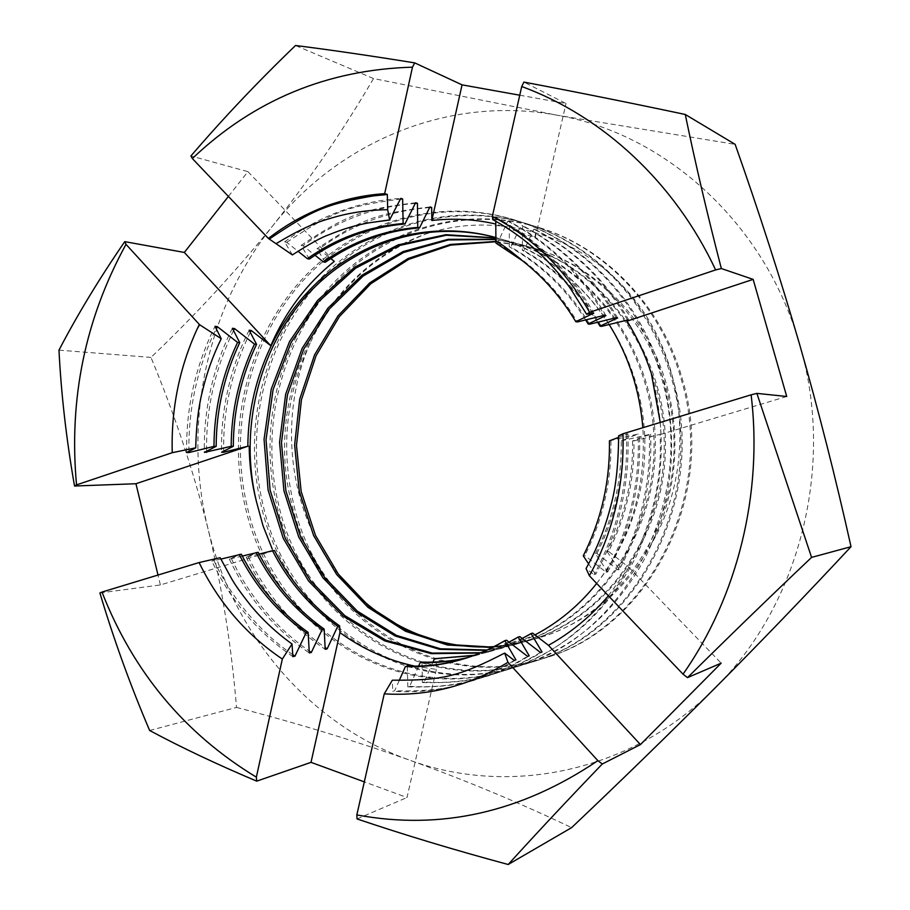 <?xml version="1.0" encoding="UTF-8"?>
<svg xmlns="http://www.w3.org/2000/svg" width="910" height="910" viewBox="0 0 910 910"><rect width="100%" height="100%" fill="white"/><g stroke="black" fill="none" stroke-linecap="round" stroke-linejoin="round"><path stroke-width="0.68" stroke-dasharray="4.55 3.41" d="M608.403 595.754L628.901 567.362L608.585 551.426C626.091 516.914 634.543 480.082 633.94 440.929L660.046 434.32C665.927 542.758 596.414 643.779 506.574 669.987C391.766 707.423 270.008 623.316 244.892 505.152C226.579 426.392 247.736 339.839 300.55 280.94C353.569 222.347 436.982 196.207 513.854 219.719C581.626 240.297 639.559 299.947 661.001 376.092C698.436 497.975 625.807 636.465 519.212 666.052C405.826 702.838 285.956 620.643 260.874 504.151C242.754 426.665 263.65 341.489 315.804 283.59C368.152 225.987 450.461 200.382 526.23 223.564C593.036 243.846 650.07 302.495 671.17 377.286C708.003 496.985 636.534 633.03 531.417 662.241C419.612 698.539 301.176 617.833 276.344 503.173C258.429 426.926 279.063 343.093 330.569 286.149C382.268 229.513 463.497 204.409 538.197 227.273C604.058 247.27 660.216 304.941 680.987 378.435C717.239 496.041 646.873 629.72 543.213 658.556C432.955 694.375 315.906 615.103 291.337 502.229C263.695 393.928 323.073 270.133 426.153 233.893C498.862 210.062 584.891 234.973 636.283 301.756C687.812 368.504 694.967 470.766 650.912 544.737C623.714 592.888 585.744 624.101 537.002 638.365L508.053 645.099M343.127 580.205C288.618 516.459 276.356 419.328 310.799 341.512C286.354 393.109 280.485 446.639 293.179 502.115C317.328 614.489 434.957 693.977 544.635 658.112C648.603 629.185 718.252 495.404 682.193 378.571C661.866 305.533 605.082 247.577 539.653 227.727C464.68 205.034 384.134 229.764 332.127 286.741C281.088 343.184 260.226 427.541 278.244 503.059C302.643 617.196 421.671 698.129 532.885 661.775C638.297 632.484 709.049 496.337 672.422 377.434C651.765 303.098 594.116 244.164 527.743 224.031C451.69 201.019 370.086 226.26 317.419 284.193C265.743 341.58 244.619 427.279 262.831 504.026C287.48 619.994 407.942 702.418 520.736 665.574C575.143 647.476 616.946 610.928 646.145 555.919C673.423 498.612 678.803 438.722 662.287 376.251C641.311 300.573 582.753 240.627 515.424 220.209C438.267 196.867 355.56 222.631 302.222 281.565C249.886 339.942 228.501 427.017 246.917 505.027C271.828 622.884 393.746 706.854 508.155 669.498C563.347 651.151 605.764 613.977 635.419 557.978C663.117 499.635 668.566 438.643 651.776 375.022M660.046 434.32L660.944 434.332L660.239 422.445M149.638 730.48L236.52 707.434C231.481 646.327 222.006 586.904 208.106 529.131C193.364 470.686 174.31 413.447 150.958 357.414C194.945 315.52 235.656 271.498 273.08 225.373C339.043 141.96 448.482 95.038 556.943 115.183L373.51 78.544C343.491 129.948 310.014 178.895 273.08 225.373C206.195 308.456 182.182 424.742 208.106 529.131C233.279 633.576 308.877 724.485 409.42 760.077C509.054 796.716 631.597 772.59 715.203 687.835C799.788 604.888 835.573 464.703 799.628 344.458C765.583 223.382 665.096 133.577 556.943 115.183L735.143 144.349M310.799 341.512C335.961 290.21 374.408 254.334 426.153 233.893M519.758 95.209L566.009 103.513L523.898 82.093M373.51 78.544L295.511 45.5M609.154 324.506C580.352 280.291 542.519 251.285 495.643 237.499L496.45 237.715C578.908 260.021 644.348 347.324 644.849 443.534C645.884 539.255 582.684 626.296 502.047 648.17L480.833 652.72M495.643 238.045L509.179 241.252C590.442 263.252 654.859 349.042 655.348 443.534C656.349 537.526 594.105 623.077 514.582 644.655L487.021 650.013M495.632 239.501L521.464 244.676C601.59 266.38 665.005 350.691 665.472 443.523C666.438 535.865 605.139 619.96 526.697 641.254L492.97 647.158M495.768 241.776L533.351 247.986C587.598 263.036 636.704 307.091 659.591 364.239C682.83 422.729 679.372 490.035 650.912 544.737M533.669 639.264L536.968 638.376C614.478 617.321 674.992 534.454 674.037 443.511C673.593 352.09 611.019 269.019 531.884 247.577L495.722 241.457M492.242 647.522L525.207 641.675C603.785 620.347 665.199 536.07 664.22 443.523C663.754 350.486 600.213 265.993 519.951 244.255L495.632 239.273M486.259 650.366L513.035 645.088C592.706 623.475 655.063 537.742 654.051 443.534C653.562 348.826 589.032 262.853 507.609 240.82L495.643 237.919M480.048 653.05L500.443 648.625L534.943 634.918M596.676 583.435C630.926 538.765 646.316 486.861 642.847 427.723M99.895 592.956L160.387 584.948L274.501 550.493M414.971 666.165L436.356 669.385L436.186 658.26M474.406 655.257L489.057 651.81C504.026 647.636 518.552 641.402 532.612 633.121M628.912 320.286C605.821 280.235 574.654 250 535.421 229.593L535.262 237.715L495.734 224.019M429.611 207.594C388.775 210.699 351.886 224.554 318.921 249.158L330.751 258.554M250.273 332.355C231.891 370.108 223.018 409.716 223.655 451.189M236.52 707.434C295.921 722.881 353.558 740.433 409.42 760.077C464.839 779.972 518.905 802.495 571.605 827.645M228.41 196.435L247.918 171.649L190.929 155.963M150.958 357.414L58.979 350.145M492.765 219.617L494.028 216.933L495.779 217.467L495.757 221.267M495.939 243.084L497.338 243.47L507.803 221.141L509.486 221.665L509.202 246.678L510.863 247.133L521.066 225.202L522.693 225.691L522.306 250.239L523.91 250.671L533.863 229.104L535.421 229.593M535.262 237.715L566.009 103.513M160.387 584.948L157.999 575.04M608.585 551.426L607.152 551.665C624.692 517.085 633.155 480.173 632.552 440.929L633.94 440.929M628.901 567.362L721.152 663.163M473.587 655.564L487.407 652.277L522.215 638.467M436.356 669.385L406.998 797.513L364.318 781.872M249.169 330.228C230.128 367.39 220.459 411.934 221.574 452.236M247.918 171.649L334.311 261.386M429.929 206.957C375.887 213.531 362.544 218.832 316.976 248.749L318.921 249.158M627.525 320.013C604.058 279.438 572.834 249.147 533.863 229.104M786.718 396.487L660.944 434.332M357.05 818.932L406.998 797.513M292.394 254.914L284.648 241.889L286.73 242.333L297.923 251.194M309.4 259.088L301.085 245.381L303.11 245.802L315.019 255.255M325.314 262.251L316.976 248.749M618.618 435.788L627.911 433.831L618.652 437.346M609.427 440.849L638.069 433.99L621.212 440.895L650.627 434.172L632.552 440.929M242.287 556.067L229.343 559.058L241.343 554.201M220.834 559.115L211.882 561.083L220.14 557.693M259.123 554.11L246.223 557.113L258.201 552.313M607.152 551.665L619.323 569.569C641.994 527.709 652.436 482.573 650.627 434.172M619.323 569.569L617.89 569.865L596.914 553.451L595.424 553.701L607.698 571.969L606.208 572.276L584.8 555.544L583.253 555.817M588.599 563.87L595.618 574.46L594.071 574.767L586.063 568.523M432.955 662.116L424.208 682.034C448.368 683.569 472.017 680.748 495.154 673.559C511.318 668.532 526.947 661.331 542.041 651.992M418.634 666.086L409.682 686.322L407.839 686.879L407.282 666.063M399.194 680.543L394.633 690.77L392.71 691.338L392.346 680.202M424.208 682.034L422.422 682.568L421.99 662.093M248.293 556.875C266.05 593.946 291.655 624.158 325.109 647.488M601.442 326.394C581.752 293.839 555.908 268.587 523.91 250.671M376.49 195.366L384.998 194.592M385.362 193.864C358.426 196.435 337.724 200.894 323.266 207.241M617.89 569.865C629.083 549.515 637.398 527.72 642.835 504.459C648.204 480.469 650.343 457.036 649.262 434.161M422.422 682.568C453.055 683.308 476.738 680.487 493.493 674.082C506.756 670.363 522.42 663.163 540.46 652.47M246.223 557.113C264.685 595.493 291.007 626.228 325.2 649.308M597.62 322.254C578.123 291.416 553.018 267.404 522.306 250.239M494.028 216.933C535.194 238.431 567.931 270.406 592.251 312.847M596.914 553.451C614.694 518.302 623.27 480.787 622.645 440.895M467.729 657.6L475.611 655.587C490.797 651.344 505.528 645.019 519.803 636.602M233.529 330.535C214.931 368.903 205.956 409.159 206.581 451.292M415.267 203.419C373.873 206.627 336.495 220.755 303.11 245.802M617.64 318C594.173 277.209 562.528 246.439 522.693 225.691M186.686 452.566C185.879 408.419 195.32 366.343 215.033 326.326M495.779 217.467C515.845 227.796 534.307 241.127 551.164 257.45C568.34 274.445 582.548 293.009 593.798 313.165M626.433 433.808C628.309 484.222 617.526 531.212 594.071 574.767M292.861 656.645C257.496 632.245 230.503 600.395 211.882 561.083M595.424 553.701C613.238 518.484 621.826 480.878 621.212 440.895M514.23 660.398C498.646 670.079 482.516 677.518 465.84 682.716C441.976 690.121 417.61 692.999 392.71 691.338M466.875 657.885L473.894 656.064L509.02 642.141M232.391 328.305C213.099 366.104 203.305 411.411 204.42 452.395M415.608 202.748C360.792 209.493 347.279 214.908 301.085 245.381M616.207 317.715C592.353 276.401 560.64 245.563 521.066 225.202M188.916 451.394C188.347 408.089 197.436 367.174 216.193 328.658M284.648 241.889C319.148 215.852 357.846 201.349 400.764 198.38M627.911 433.831C629.72 484.712 618.959 531.577 595.618 574.46M292.724 654.665C259.179 631.722 230.992 597.153 214.1 560.822M607.698 571.969C630.721 529.324 641.322 483.335 639.491 434.013M515.924 659.886C497.361 670.92 481.265 678.348 467.626 682.159C450.416 688.745 426.085 691.611 394.633 690.77M409.682 686.322C434.184 687.926 458.174 685.071 481.64 677.779C498.054 672.672 513.911 665.369 529.222 655.86M231.493 558.808C249.442 596.505 275.343 627.24 309.195 651.014M589.612 324.222C569.615 291.052 543.361 265.356 510.863 247.133M497.338 243.47C530.337 262 557 288.163 577.338 321.958M286.73 242.333C332.889 211.643 346.596 206.274 400.411 199.085M606.208 572.276C617.583 551.551 626.023 529.336 631.551 505.63C637 481.185 639.173 457.298 638.069 433.99M407.839 686.879C438.893 687.664 462.928 684.82 479.923 678.325C493.379 674.549 509.27 667.235 527.584 656.36M229.343 559.058C248.02 598.109 274.683 629.39 309.309 652.914M585.653 319.922C565.849 288.538 540.358 264.127 509.202 246.678M507.803 221.141C548.332 242.287 580.546 273.671 604.456 315.326M610.928 440.849C611.565 481.515 602.852 519.746 584.8 555.544M506.506 640.208C492.014 648.762 477.067 655.2 461.666 659.5L460.767 659.75M605.946 315.634C582.093 274.081 549.936 242.754 509.486 221.665M544.658 658.101L543.213 658.556M532.919 661.763L531.417 662.241M520.759 665.563L519.212 666.052M508.178 669.487L506.574 669.987M539.664 227.727L538.197 227.273M527.755 224.031L526.23 223.564M515.424 220.209L513.854 219.719M496.45 237.715L494.835 237.26M502.047 648.17L500.443 648.625M509.179 241.252L507.609 240.82M514.582 644.655L513.035 645.088M521.464 244.676L519.951 244.255M526.697 641.254L525.207 641.675M533.351 247.986L531.884 247.577M487.407 652.277L489.057 651.81M495.154 673.559L493.493 674.082M473.894 656.064L475.611 655.587M467.626 682.159L465.84 682.716M481.64 677.779L479.923 678.314M459.88 660L461.666 659.5"/><path stroke-width="1.36" d="M660.239 422.445L651.367 373.555C645.247 354.911 637.171 337.439 627.115 321.105L628.912 320.286L627.525 320.013L601.442 326.394L599.986 326.133L617.64 318L616.207 317.715L589.612 324.222L588.11 323.937L605.946 315.634L604.456 315.326L577.338 321.958L575.768 321.662L593.798 313.165L586.586 314.234L589.612 312.312L715.613 269.929C674.583 182.102 602.284 115.991 521.726 86.53L523.898 82.093C575.837 91.91 629.618 102.694 685.264 114.467L735.143 144.349C758.61 210.71 780.109 277.413 799.628 344.458C818.579 410.592 835.71 478 851.021 546.694C806.624 594.366 761.351 641.402 715.203 687.835C668.77 734.347 620.904 780.951 571.605 827.645L508.189 864.5C454.511 850.031 404.131 834.845 357.05 818.932L356.834 814.916C440.759 830.546 521.1 812.459 597.87 760.646L507.973 662.287L504.652 653.084L514.23 660.398L515.924 659.886L504.811 640.663L506.506 640.208L527.584 656.36L529.222 655.86L518.165 637.045L519.803 636.602L540.46 652.47L542.041 651.992L531.042 633.553L532.612 633.121L548.457 645.315C570.991 632.791 590.965 616.263 608.403 595.754M508.053 645.099C445.923 654.62 383.303 627.855 343.127 580.205M495.734 224.019C474.406 219.185 453.1 218.013 431.818 220.504L431.681 207.469L429.929 206.957L419.567 227.83L417.77 227.363L417.417 203.283L415.608 202.748L404.973 223.974L403.119 223.485L402.641 198.937L400.764 198.38L389.605 219.913L387.694 209.721L387.319 194.433L385.362 193.864L384.885 194.808L384.668 193.659L412.48 67.169C327.156 69.66 253.776 100.123 192.34 158.533L190.929 155.963C222.893 118.664 257.757 81.843 295.511 45.5C330.205 49.879 369.949 55.669 414.721 62.881L462.064 84.857L519.758 95.209M249.169 446.253C249.397 464.942 251.797 483.29 256.358 501.285C239.307 430.68 257.939 351.67 304.418 298.014C351.92 243.857 425.516 218.855 495.643 237.487L494.835 237.26C433.558 220.72 369.107 237.066 321.981 278.142C275.434 318.966 248.123 382.769 247.85 446.253L135.954 483.733L74.529 486.02C66.362 439.359 61.186 394.075 58.979 350.145C77.361 314.86 99.281 278.688 124.75 241.639L184.32 252.445L228.41 196.435M480.833 652.72L432.296 653.107L386.022 640.265L344.776 615.604L310.321 580.523L285.228 538.208L270.099 490.08L266.027 439.723L273.057 389.776L291.109 342.444L318.807 301.483L355.56 268.245L398.785 245.677L446.275 235.235L495.643 238.045M487.021 650.013L440.508 648.796L396.555 635.419L357.323 611.133L324.574 577.281L300.596 536.786L285.876 490.843L281.474 442.704L287.423 394.906L303.701 349.212L329.113 309.195L363.101 276.083L403.665 252.457L448.346 239.944L495.632 239.501M492.97 647.158L448.482 644.473L406.759 630.664L369.449 606.765L338.338 574.108L315.44 535.33L301.153 491.48L296.478 445.456L301.449 399.729L316.089 355.673L339.385 316.612L370.734 283.806L408.692 259.361L450.712 245.108L495.768 241.776M495.722 241.457L450.382 244.449L408.044 258.508L369.767 282.851L338.099 315.713L314.553 354.889L299.72 399.149L294.624 445.138L299.276 491.411L313.609 535.524L336.654 574.506L367.959 607.311L405.507 631.256L447.492 645.019L492.242 647.522M495.632 239.273L448.073 239.33L403.05 251.604L362.157 275.104L327.827 308.24L302.143 348.382L285.649 394.28L279.563 442.34L283.931 490.752L298.696 536.957L322.822 577.679L355.776 611.679L395.259 636.01L439.496 649.331L486.259 650.366M495.643 237.919L446.036 234.678L398.171 244.847L354.627 267.256L317.51 300.505L289.517 341.591L271.237 389.116L264.059 439.337L268.086 489.978L283.272 538.379L308.501 580.933L343.172 616.161L384.691 640.867L431.249 653.653L480.048 653.05M534.943 634.918C558.729 622.394 579.306 605.23 596.676 583.435M642.847 427.723C639.673 389.946 628.435 355.548 609.154 324.506M256.358 501.285L263.013 525.741L272.306 549.185M364.318 781.872L311.015 762.353L256.722 781.144L256.358 777.163L282.327 659.045L292.03 643.996L292.861 656.645L294.942 656.178L306.078 632.791L308.115 632.37L309.309 652.914L311.334 652.459L322.185 629.492L324.153 629.094L325.2 649.308L327.156 648.864L337.735 626.308C309.878 606.56 288.129 581.365 272.5 550.709L274.501 550.493C290.108 581.069 311.823 606.219 339.646 625.921L339.942 632.598C362.726 649.137 387.74 660.33 414.971 666.165M473.587 655.564L434.445 658.726L474.406 655.257M223.655 451.189L223.678 452.224L247.85 446.253M431.681 207.469L429.611 207.594M330.751 258.554L334.311 261.386C306.397 283.897 285.217 312.016 270.793 345.743L251.217 330.466L250.273 332.355M715.613 269.929L721.346 268.541L753.15 279.381L786.718 396.487L756.881 393.382L811.572 557.398L851.021 546.694M685.264 114.467C695.377 163.402 707.4 214.76 721.346 268.541M495.757 221.267L495.939 243.084L522.374 260.692C543.782 277.527 561.572 297.854 575.768 321.662M521.726 86.53L492.321 216.409L492.765 219.617C511.977 230.014 529.586 243.197 545.602 259.179C557.875 272.204 566.236 282.1 570.684 288.891L586.586 314.234M431.818 220.504L462.064 84.857M412.48 67.169L414.721 62.881M157.999 575.04L135.954 483.733M811.572 557.398C768.256 598.518 726.897 638.604 687.494 677.631L721.152 663.163L640.458 744.573L548.457 645.315M522.215 638.467L531.042 633.553M311.015 762.353L339.942 632.598M337.735 626.308L339.646 625.921M251.217 330.466L249.169 330.228L256.552 344.321L254.481 344.116L234.518 328.555L232.391 328.305L239.728 342.626L237.578 342.41L217.228 326.576L215.033 326.326L221.232 338.713L199.597 324.722L126.001 244.346C85.153 318.966 68.659 399.137 76.531 484.882L172.252 452.691L195.73 447.834L186.686 452.566L188.939 452.543L213.987 446.366L216.17 446.355L204.42 452.395L231.197 446.31L233.313 446.298L221.574 452.236L223.678 452.224M270.793 345.743L184.32 252.445M627.115 321.105L753.15 279.381M640.458 744.573L602.306 763.979C567.783 799.879 536.411 833.389 508.189 864.5M256.722 781.144C216.773 764.252 181.079 747.372 149.638 730.48C130.346 685.23 113.761 639.389 99.895 592.956L101.977 592.069C133.258 671.978 184.707 733.688 256.358 777.163M297.923 251.194L307.375 258.69L309.4 259.088C338.201 238.75 370.063 227.045 404.973 223.974M315.019 255.255L323.346 261.864L325.314 262.251C353.728 242.287 385.146 230.81 419.567 227.83M192.34 158.533L268.382 238.443L292.394 254.914C309.536 243.869 321.822 237.112 329.238 234.621C343.309 228.865 356.788 224.906 369.653 222.722L389.605 219.913M126.001 244.346L124.75 241.639M76.531 484.882L74.529 486.02M492.321 216.409C532.782 237.43 565.212 269.406 589.612 312.312M389.855 219.981L369.653 222.722M268.382 238.443C285.251 225.35 303.542 214.942 323.266 207.241C342.99 199.597 363.454 195.07 384.668 193.659M687.494 677.631L683.023 674.173C737.339 596.914 763.103 493.618 751.114 394.826L756.881 393.382M751.114 394.826L622.986 433.763L618.618 435.788C618.413 464.657 615.877 487.726 610.997 505.016C605.343 527.629 597.028 548.798 586.063 568.523L589.361 575.746L683.023 674.173M618.652 437.346L609.427 440.849C610.064 481.606 601.339 519.928 583.253 555.817L588.599 563.87M308.115 632.37C279.586 611.918 257.325 585.858 241.343 554.201L220.834 559.115M292.03 643.996C276.788 633.087 263.092 620.358 250.944 605.798C241.594 594.003 235.269 585.164 231.948 579.306L220.14 557.693L199.097 562.562L101.977 592.069M272.5 550.709L259.123 554.11M324.153 629.094C295.977 609.017 274.001 583.424 258.201 552.313L242.287 556.067M602.306 763.979L597.87 760.646M434.445 658.726L432.955 662.116M460.767 659.75C443.295 664.539 425.459 666.643 407.282 666.063L405.405 666.575L399.194 680.543M504.652 653.084C458.151 677.006 441.964 680.475 392.346 680.202L384.248 693.841L356.834 814.916M467.729 657.6C452.702 661.081 437.46 662.582 421.99 662.093L420.181 662.582L418.634 666.086M325.109 647.488L327.156 648.864M256.552 344.321C241.161 376.82 233.426 410.808 233.313 446.298M172.252 452.691C171.023 409.25 179.315 368.027 197.14 329.022L199.301 324.517M197.14 329.022L199.597 324.722M269.769 238.738C314.177 208.674 328.419 203.544 376.49 195.366M384.998 194.592L387.319 194.433M323.266 207.241C337.724 201.121 358.267 196.981 384.885 194.808M622.986 433.763C624.431 484.996 613.215 532.327 589.361 575.746M282.327 659.045C246.451 634.839 218.707 602.682 199.097 562.562M507.973 662.287C468.786 686.06 427.541 696.582 384.248 693.841M254.481 344.116C239.068 376.672 231.311 410.74 231.197 446.31M417.77 227.363C383.281 230.344 351.817 241.844 323.346 261.864M599.986 326.133L597.62 322.254M195.73 447.834C196.242 425.641 198.437 406.929 202.304 391.687C206.661 373.191 212.974 355.537 221.232 338.713M276.026 243.687C297.422 230.776 315.224 222.438 329.431 218.673C347.677 212.917 367.094 209.926 387.694 209.721M234.518 328.555L233.529 330.535M206.581 451.292L206.604 452.372M417.417 203.283L415.267 203.419M420.181 662.582C435.981 663.083 451.542 661.513 466.875 657.885M509.02 642.141L518.165 637.045M256.131 552.552C271.942 583.731 293.964 609.37 322.185 629.492M188.939 452.543L188.916 451.394M216.193 328.658L217.228 326.576M495.62 240.752C502.161 244.551 511.079 251.206 522.374 260.692M294.942 656.178L292.724 654.665M309.195 651.014L311.334 652.459M239.728 342.626C224.144 375.682 216.284 410.262 216.17 446.355M213.987 446.366C214.1 410.194 221.972 375.534 237.578 342.41M400.411 199.085L402.641 198.937M306.078 632.791C277.493 612.282 255.198 586.177 239.194 554.452M504.811 640.663C490.285 649.24 475.316 655.689 459.88 660C442.089 664.971 423.935 667.166 405.405 666.575M403.119 223.485C368.14 226.567 336.222 238.295 307.375 258.69M588.11 323.937L585.653 319.922"/></g></svg>
